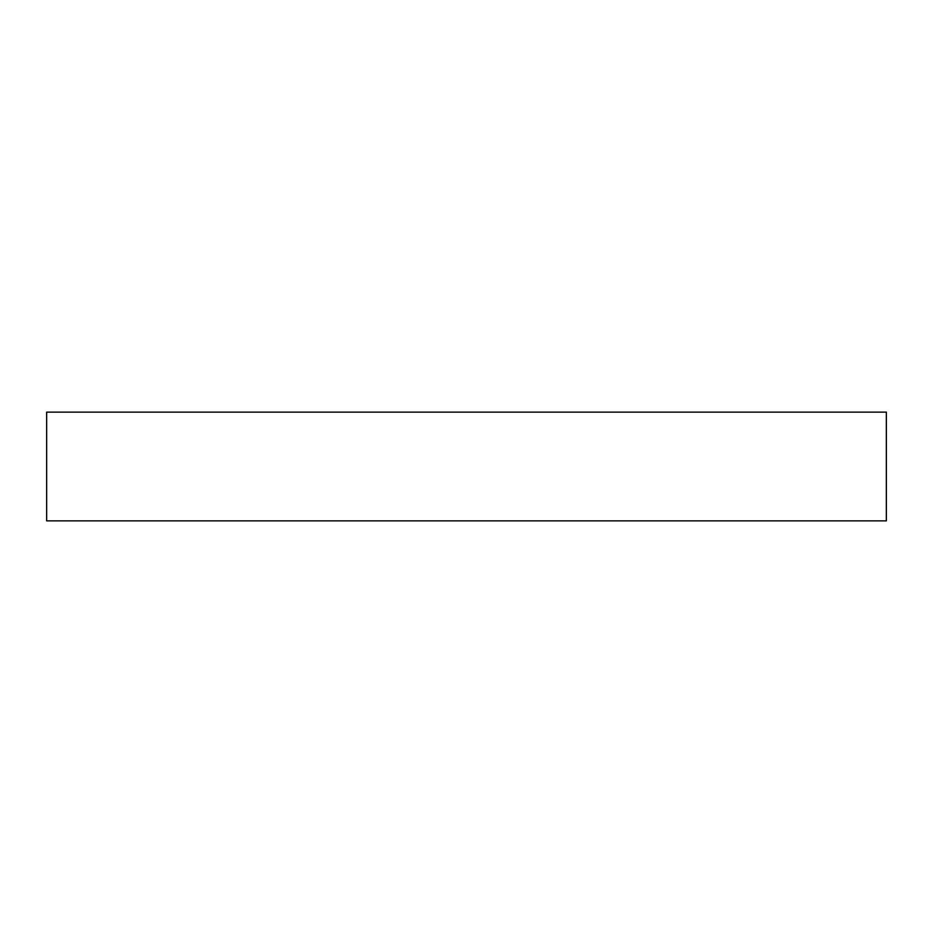 <?xml version="1.0" encoding="UTF-8"?>
<svg xmlns="http://www.w3.org/2000/svg" width="933" height="933" viewBox="0 0 933 933"><rect width="100%" height="100%" fill="white"/><g stroke="black" fill="none" stroke-linecap="round" stroke-linejoin="round"><path stroke-width="1.4" d="M886.35 412.129L46.65 412.129L46.65 520.871L886.35 520.871L886.35 412.129"/></g></svg>
